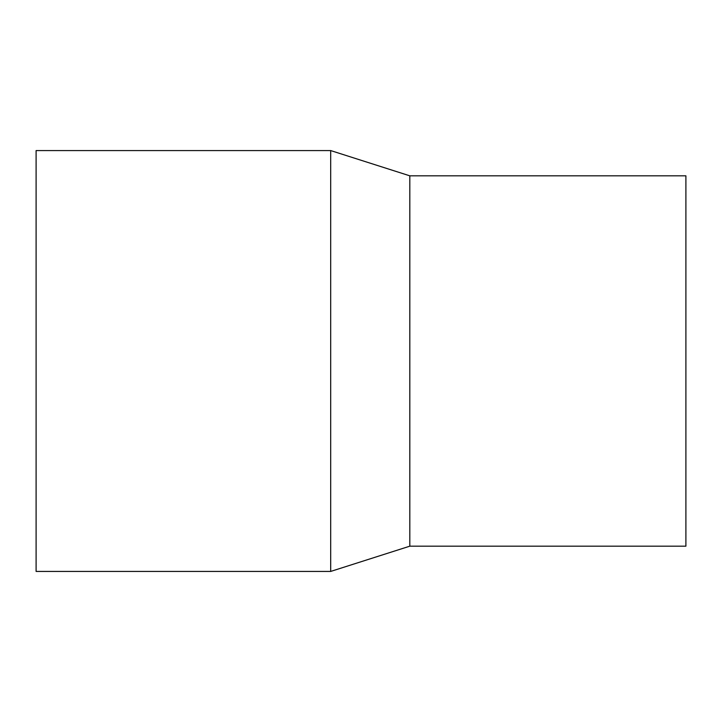 <?xml version="1.0" encoding="UTF-8"?>
<svg xmlns="http://www.w3.org/2000/svg" width="722" height="722" viewBox="0 0 722 722"><rect width="100%" height="100%" fill="white"/><g stroke="black" fill="none" stroke-linecap="round" stroke-linejoin="round"><path stroke-width="1.08" d="M36.1 150.573L36.1 571.427L330.694 571.427L330.694 150.573L36.1 150.573M330.694 150.573L409.816 175.825L409.816 546.175L330.694 571.427M409.816 175.825L685.9 175.825L685.9 546.175L409.816 546.175"/></g></svg>
